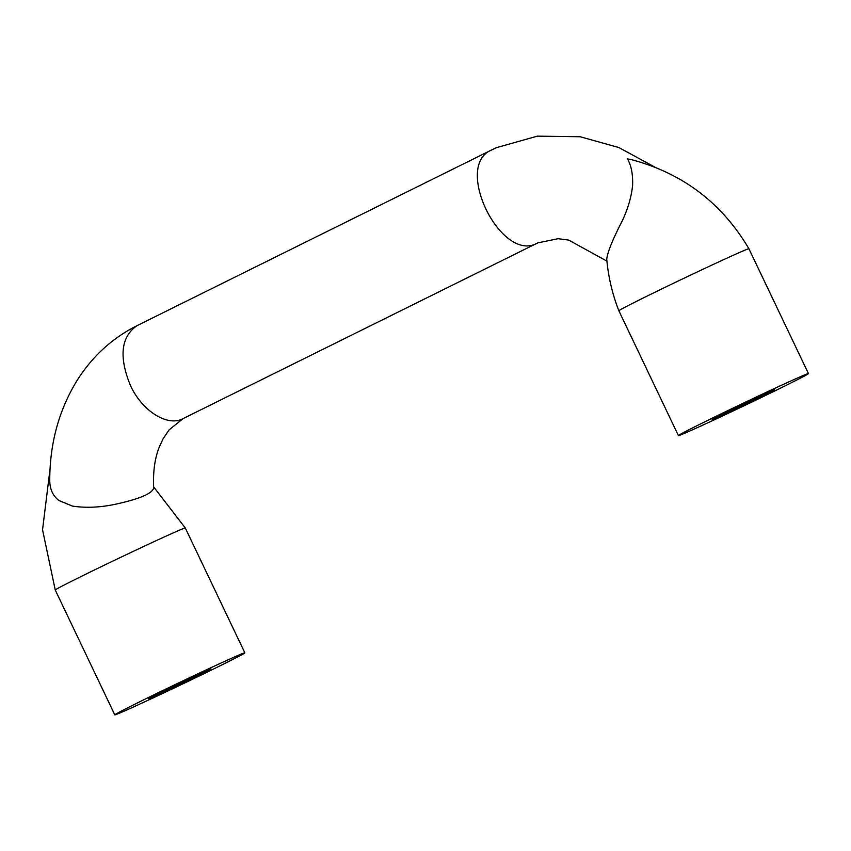 <?xml version="1.0" encoding="UTF-8"?>
<svg xmlns="http://www.w3.org/2000/svg" width="851" height="851" viewBox="0 0 851 851"><rect width="100%" height="100%" fill="white"/><g stroke="black" fill="none" stroke-linecap="round" stroke-linejoin="round"><path stroke-width="1.28" d="M723.658 413.469A34.583 0.638 154.5 0 0 712.213 419.469A34.583 0.638 154.5 0 0 743.7 405.182A34.583 0.638 154.5 0 0 774.623 389.705A34.583 0.638 154.5 0 0 756.401 397.768A34.583 0.638 154.5 0 0 723.658 413.469M632.58 185.507C633.027 174.54 631.336 165.679 627.495 158.914L631.017 159.531C682.534 173.136 721.829 202.878 748.912 248.758L748.912 248.758A72.037 1.34 154.5 0 0 711.436 265.299A72.037 1.34 154.5 0 0 642.707 298.265A72.037 1.34 154.5 0 0 618.868 310.785L618.868 310.785C612.39 294.201 608.348 277.032 606.742 259.268C607.465 252.279 612.677 239.408 622.368 220.664C628.038 208.452 631.442 196.73 632.58 185.507M72.399 506.079L58.815 500.452C52.613 495.59 49.581 488.57 49.741 479.368C49.975 442.658 59.123 409.629 77.196 380.291C92.334 356.346 112.279 338.124 137.032 325.646C120.959 336.847 118.757 356.782 130.405 385.439C142.106 411.054 167.604 427.106 183.082 418.607L169.115 429.851L163.147 438.68L159.265 447.062C154.744 458.519 152.893 472.135 153.712 487.9C152.52 493.442 139.915 498.856 115.906 504.143C100.365 507.494 85.866 508.143 72.399 506.079M244.843 652.823A72.037 1.34 154.5 0 0 207.399 669.343A72.037 1.34 154.5 0 0 138.639 702.32A72.037 1.34 154.5 0 0 114.789 714.851A72.037 1.34 154.5 0 0 180.391 685.044A72.037 1.34 154.5 0 0 244.843 652.823L185.305 528.003A72.037 1.34 154.5 0 0 147.829 544.534A72.037 1.34 154.5 0 0 79.1 577.499A72.037 1.34 154.5 0 0 55.251 590.03A72.037 1.34 154.5 0 0 55.262 590.03L42.55 529.801L50.071 468.667M160.052 692.714A34.583 0.638 154.5 0 0 148.606 698.714A34.583 0.638 154.5 0 0 180.093 684.417A34.583 0.638 154.5 0 0 211.016 668.939A34.583 0.638 154.5 0 0 192.794 677.002A34.583 0.638 154.5 0 0 160.052 692.714M702.245 423.085A72.037 1.34 154.5 0 0 678.407 435.616A72.037 1.34 154.5 0 0 744.008 405.81A72.037 1.34 154.5 0 0 808.45 373.589A72.037 1.34 154.5 0 0 771.006 390.109A72.037 1.34 154.5 0 0 702.245 423.085M538.236 242.641L537.758 242.886C501.622 264.363 452.721 165.658 491.697 149.925L137.032 325.646M655.015 167.2L618.826 147.531L580.159 136.745L537.364 136.149L496.612 147.606L491.697 149.925M537.747 242.875L558.139 238.695L568.755 240.11L606.912 261.14M185.305 528.003L153.648 486.889M114.789 714.851L55.262 590.03M808.45 373.589L748.912 248.758M678.407 435.616L618.868 310.785M537.758 242.886L183.082 418.607"/></g></svg>
